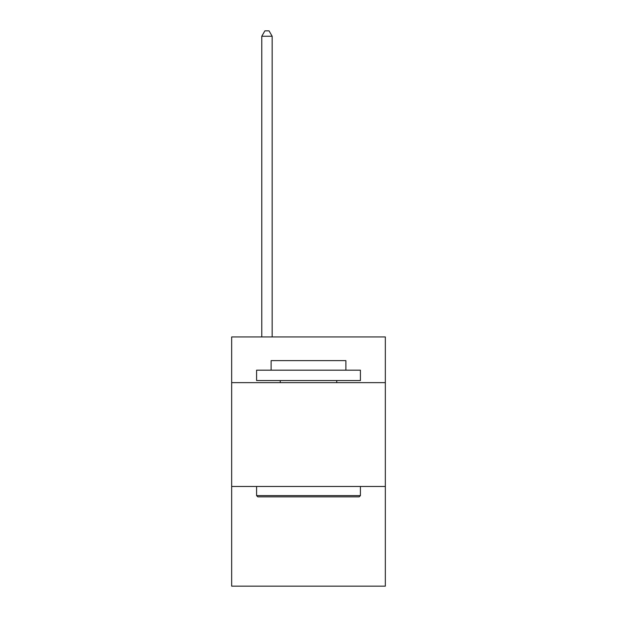 <?xml version="1.0" encoding="UTF-8"?>
<svg xmlns="http://www.w3.org/2000/svg" width="617" height="617" viewBox="0 0 617 617"><rect width="100%" height="100%" fill="white"/><g stroke="black" fill="none" stroke-linecap="round" stroke-linejoin="round"><path stroke-width="0.93" d="M385.34 382.64L385.34 336.951L231.66 336.951L231.66 382.64L385.34 382.64L385.34 586.15L231.66 586.15L231.66 382.64M385.34 486.474L231.66 486.474M257.829 496.855L256.587 495.605L360.413 495.605L359.171 496.855L257.829 496.855M360.413 370.177L360.413 380.558L256.587 380.558L256.587 370.177L360.413 370.177M271.118 370.177L271.118 360.621L345.882 360.621L345.882 370.177M360.413 486.474L360.413 495.605M256.587 486.474L256.587 495.605M336.743 380.558L336.743 382.64M280.257 380.558L280.257 382.64M272.159 336.951L272.159 36.249L261.778 36.249L261.778 336.951M261.778 36.249L264.894 30.85L269.043 30.85L272.159 36.249"/></g></svg>
